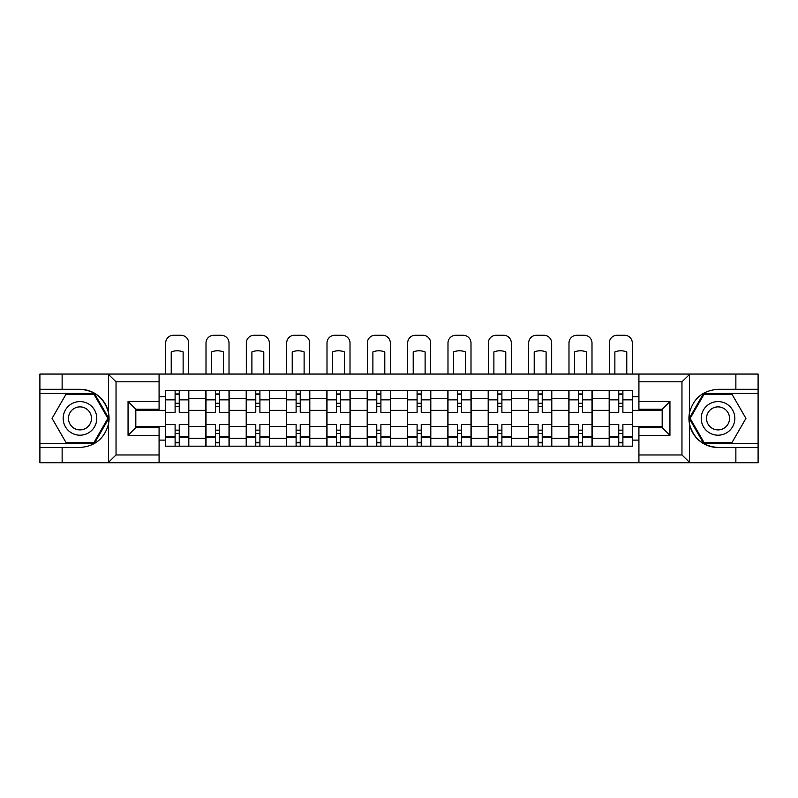<?xml version="1.0" encoding="UTF-8"?>
<svg xmlns="http://www.w3.org/2000/svg" width="798" height="798" viewBox="0 0 798 798"><rect width="100%" height="100%" fill="white"/><g stroke="black" fill="none" stroke-linecap="round" stroke-linejoin="round"><path stroke-width="1.2" d="M681.053 462.73L758.1 462.73L758.1 393.444L703.627 393.444L689.223 418.391L703.627 443.339L758.1 443.339M159.081 462.73L638.919 462.73L638.919 427.568L662.18 427.568L662.18 409.214L638.919 409.214L638.919 374.053L159.081 374.053L159.081 409.214L135.82 409.214L135.82 427.568L159.081 427.568L159.081 462.73L108.049 462.73L116.039 454.97L159.081 454.97M108.049 462.73L39.9 462.73L39.9 447.479L62.134 447.479L62.134 462.73L116.947 462.73M116.947 374.053L39.9 374.053L39.9 443.339L94.373 443.339L108.777 418.391L94.373 393.444L39.9 393.444M638.919 374.053L758.1 374.053L758.1 389.304L735.866 389.304L735.866 374.053L681.053 374.053M205.874 446.182L205.874 398.481L188.817 398.481L188.817 446.182M188.817 398.481L188.817 390.601M205.874 398.481L205.874 390.601M229.146 390.601L229.146 446.182M246.213 446.182L246.213 390.601M269.475 390.601L269.475 446.182M286.542 446.182L286.542 390.601M309.804 390.601L309.804 446.182M326.871 446.182L326.871 390.601M350.142 390.601L350.142 446.182M367.2 446.182L367.2 390.601M390.471 390.601L390.471 446.182M407.529 446.182L407.529 390.601M430.8 390.601L430.8 446.182M447.858 446.182L447.858 390.601M471.129 390.601L471.129 446.182M488.196 446.182L488.196 390.601M511.458 390.601L511.458 446.182M528.525 446.182L528.525 390.601M551.787 390.601L551.787 446.182M568.854 446.182L568.854 390.601M592.126 390.601L592.126 446.182M609.183 446.182L609.183 390.601M609.183 426.401L592.126 426.401M568.854 426.401L551.787 426.401M528.525 426.401L511.458 426.401M488.196 426.401L471.129 426.401M447.858 426.401L430.8 426.401M407.529 426.401L390.471 426.401M367.2 426.401L350.142 426.401M326.871 426.401L309.804 426.401M286.542 426.401L269.475 426.401M246.213 426.401L229.146 426.401M205.874 426.401L188.817 426.401M609.183 410.372L592.126 410.372M568.854 410.372L551.787 410.372M528.525 410.372L511.458 410.372M488.196 410.372L471.129 410.372M447.858 410.372L430.8 410.372M407.529 410.372L390.471 410.372M367.2 410.372L350.142 410.372M326.871 410.372L309.804 410.372M286.542 410.372L269.475 410.372M246.213 410.372L229.146 410.372M205.874 410.372L188.817 410.372M135.82 426.401L165.545 426.401L165.545 410.372L135.82 410.372M159.081 396.676L165.545 396.676L165.545 410.372M662.18 410.372L632.455 410.372L632.455 390.601L165.545 390.601L165.545 396.676M632.455 396.676L638.919 396.676M638.919 440.107L632.455 440.107L632.455 426.401L662.18 426.401M165.545 426.401L165.545 446.182L632.455 446.182L632.455 440.107M165.545 440.107L159.081 440.107M632.455 410.372L632.455 426.401M179.251 442.301L175.111 442.301M175.111 394.471L179.251 394.471M219.58 442.301L215.44 442.301M215.44 394.471L219.58 394.471M259.909 442.301L255.769 442.301M255.769 394.471L259.909 394.471M300.238 442.301L296.108 442.301M296.108 394.471L300.238 394.471M340.576 442.301L336.437 442.301M336.437 394.471L340.576 394.471M380.905 442.301L376.766 442.301M376.766 394.471L380.905 394.471M421.234 442.301L417.095 442.301M417.095 394.471L421.234 394.471M461.563 442.301L457.424 442.301M457.424 394.471L461.563 394.471M501.892 442.301L497.762 442.301M497.762 394.471L501.892 394.471M542.231 442.301L538.091 442.301M538.091 394.471L542.231 394.471M582.56 442.301L578.42 442.301M578.42 394.471L582.56 394.471M622.889 442.301L618.749 442.301M618.749 394.471L622.889 394.471M188.687 446.182L188.687 412.317L179.251 412.317L179.251 390.601M175.111 390.601L175.111 412.317L165.675 412.317L165.675 390.601M188.687 412.317L188.687 390.601M165.675 446.182L165.675 424.466L175.111 424.466L175.111 446.182M179.251 446.182L179.251 424.466L188.687 424.466M175.111 406.631L179.251 406.631M165.675 424.466L165.675 412.317M179.251 430.152L175.111 430.152M179.251 442.82L175.111 442.82M175.111 433.514L179.251 433.514M179.251 403.269L175.111 403.269M175.111 393.963L179.251 393.963M188.687 374.053L188.687 343.03A7.761 7.761 0 0 0 180.927 335.27L173.435 335.27A7.761 7.761 0 0 0 165.675 343.03L165.675 374.053M171.231 374.053L171.231 351.928A16.03 16.03 0 0 1 183.131 351.928L183.131 374.053M62.134 447.479L79.97 447.479C94.992 446.351 104.498 438.531 108.508 424.017L108.508 412.756C104.498 398.242 94.992 390.431 79.97 389.304L39.9 389.304M39.9 447.479L39.9 443.339M159.081 381.803L116.039 381.803L108.049 374.053L62.134 374.053L62.134 389.304M108.049 374.053L159.081 374.053M79.97 389.304A29.087 29.087 0 0 1 108.508 424.017L108.508 462.501M135.82 409.214L128.059 401.454L159.081 401.454M159.081 435.319L128.059 435.319L135.82 427.568M689.951 374.053L681.961 381.803L638.919 381.803M735.866 389.304L718.03 389.304C703.008 390.431 693.502 398.242 689.492 412.756L689.492 424.017C693.502 438.531 703.008 446.351 718.03 447.479L758.1 447.479M758.1 389.304L758.1 393.444M638.919 454.97L681.961 454.97L689.951 462.73L735.866 462.73L735.866 447.479M689.951 462.73L638.919 462.73M718.03 447.479A29.087 29.087 0 0 1 689.492 412.756L689.492 374.282M662.18 427.568L669.941 435.319L638.919 435.319M638.919 401.454L669.941 401.454L662.18 409.214M63.172 418.391A16.808 16.808 0 0 0 79.97 435.199A16.808 16.808 0 0 0 96.777 418.391A16.808 16.808 0 0 0 79.97 401.584A16.808 16.808 0 0 0 63.172 418.391M68.468 418.391A11.501 11.501 0 0 0 79.97 429.893A11.501 11.501 0 0 0 91.481 418.391A11.501 11.501 0 0 0 79.97 406.88A11.501 11.501 0 0 0 68.468 418.391M93.925 394.222L107.88 418.391L93.925 442.561L66.015 442.561L52.06 418.391L66.015 394.222L93.925 394.222M701.223 418.391A16.808 16.808 0 0 0 718.03 435.199A16.808 16.808 0 0 0 734.828 418.391A16.808 16.808 0 0 0 718.03 401.584A16.808 16.808 0 0 0 701.223 418.391M706.519 418.391A11.501 11.501 0 0 0 718.03 429.893A11.501 11.501 0 0 0 729.532 418.391A11.501 11.501 0 0 0 718.03 406.88A11.501 11.501 0 0 0 706.519 418.391M731.985 394.222L745.94 418.391L731.985 442.561L704.075 442.561L690.12 418.391L704.075 394.222L731.985 394.222M229.016 446.182L229.016 412.317L219.58 412.317L219.58 390.601M215.44 390.601L215.44 412.317L206.004 412.317L206.004 390.601M229.016 412.317L229.016 390.601M206.004 446.182L206.004 424.466L215.44 424.466L215.44 446.182M219.58 446.182L219.58 424.466L229.016 424.466M215.44 406.631L219.58 406.631M206.004 424.466L206.004 412.317M219.58 430.152L215.44 430.152M219.58 442.82L215.44 442.82M215.44 433.514L219.58 433.514M219.58 403.269L215.44 403.269M215.44 393.963L219.58 393.963M229.016 374.053L229.016 343.03A7.761 7.761 0 0 0 221.255 335.27L213.764 335.27A7.761 7.761 0 0 0 206.004 343.03L206.004 374.053M211.57 374.053L211.57 351.928A16.03 16.03 0 0 1 223.46 351.928L223.46 374.053M269.345 446.182L269.345 412.317L259.909 412.317L259.909 390.601M255.769 390.601L255.769 412.317L246.333 412.317L246.333 390.601M269.345 412.317L269.345 390.601M246.333 446.182L246.333 424.466L255.769 424.466L255.769 446.182M259.909 446.182L259.909 424.466L269.345 424.466M255.769 406.631L259.909 406.631M246.333 424.466L246.333 412.317M259.909 430.152L255.769 430.152M259.909 442.82L255.769 442.82M255.769 433.514L259.909 433.514M259.909 403.269L255.769 403.269M255.769 393.963L259.909 393.963M269.345 374.053L269.345 343.03A7.761 7.761 0 0 0 261.594 335.27L254.093 335.27A7.761 7.761 0 0 0 246.333 343.03L246.333 374.053M251.899 374.053L251.899 351.928A16.03 16.03 0 0 1 263.789 351.928L263.789 374.053M309.674 446.182L309.674 412.317L300.238 412.317L300.238 390.601M296.108 390.601L296.108 412.317L286.672 412.317L286.672 390.601M309.674 412.317L309.674 390.601M286.672 446.182L286.672 424.466L296.108 424.466L296.108 446.182M300.238 446.182L300.238 424.466L309.674 424.466M296.108 406.631L300.238 406.631M286.672 424.466L286.672 412.317M300.238 430.152L296.108 430.152M300.238 442.82L296.108 442.82M296.108 433.514L300.238 433.514M300.238 403.269L296.108 403.269M296.108 393.963L300.238 393.963M309.674 374.053L309.674 343.03A7.761 7.761 0 0 0 301.923 335.27L294.422 335.27A7.761 7.761 0 0 0 286.672 343.03L286.672 374.053M292.228 374.053L292.228 351.928A16.03 16.03 0 0 1 304.118 351.928L304.118 374.053M350.013 446.182L350.013 412.317L340.576 412.317L340.576 390.601M336.437 390.601L336.437 412.317L327 412.317L327 390.601M350.013 412.317L350.013 390.601M327 446.182L327 424.466L336.437 424.466L336.437 446.182M340.576 446.182L340.576 424.466L350.013 424.466M336.437 406.631L340.576 406.631M327 424.466L327 412.317M340.576 430.152L336.437 430.152M340.576 442.82L336.437 442.82M336.437 433.514L340.576 433.514M340.576 403.269L336.437 403.269M336.437 393.963L340.576 393.963M350.013 374.053L350.013 343.03A7.761 7.761 0 0 0 342.252 335.27L334.751 335.27A7.761 7.761 0 0 0 327 343.03L327 374.053M332.557 374.053L332.557 351.928A16.03 16.03 0 0 1 344.447 351.928L344.447 374.053M390.342 446.182L390.342 412.317L380.905 412.317L380.905 390.601M376.766 390.601L376.766 412.317L367.329 412.317L367.329 390.601M390.342 412.317L390.342 390.601M367.329 446.182L367.329 424.466L376.766 424.466L376.766 446.182M380.905 446.182L380.905 424.466L390.342 424.466M376.766 406.631L380.905 406.631M367.329 424.466L367.329 412.317M380.905 430.152L376.766 430.152M380.905 442.82L376.766 442.82M376.766 433.514L380.905 433.514M380.905 403.269L376.766 403.269M376.766 393.963L380.905 393.963M390.342 374.053L390.342 343.03A7.761 7.761 0 0 0 382.581 335.27L375.09 335.27A7.761 7.761 0 0 0 367.329 343.03L367.329 374.053M372.885 374.053L372.885 351.928A16.03 16.03 0 0 1 384.786 351.928L384.786 374.053M430.671 446.182L430.671 412.317L421.234 412.317L421.234 390.601M417.095 390.601L417.095 412.317L407.658 412.317L407.658 390.601M430.671 412.317L430.671 390.601M407.658 446.182L407.658 424.466L417.095 424.466L417.095 446.182M421.234 446.182L421.234 424.466L430.671 424.466M417.095 406.631L421.234 406.631M407.658 424.466L407.658 412.317M421.234 430.152L417.095 430.152M421.234 442.82L417.095 442.82M417.095 433.514L421.234 433.514M421.234 403.269L417.095 403.269M417.095 393.963L421.234 393.963M430.671 374.053L430.671 343.03A7.761 7.761 0 0 0 422.91 335.27L415.419 335.27A7.761 7.761 0 0 0 407.658 343.03L407.658 374.053M413.214 374.053L413.214 351.928A16.03 16.03 0 0 1 425.115 351.928L425.115 374.053M471 446.182L471 412.317L461.563 412.317L461.563 390.601M457.424 390.601L457.424 412.317L447.987 412.317L447.987 390.601M471 412.317L471 390.601M447.987 446.182L447.987 424.466L457.424 424.466L457.424 446.182M461.563 446.182L461.563 424.466L471 424.466M457.424 406.631L461.563 406.631M447.987 424.466L447.987 412.317M461.563 430.152L457.424 430.152M461.563 442.82L457.424 442.82M457.424 433.514L461.563 433.514M461.563 403.269L457.424 403.269M457.424 393.963L461.563 393.963M471 374.053L471 343.03A7.761 7.761 0 0 0 463.249 335.27L455.748 335.27A7.761 7.761 0 0 0 447.987 343.03L447.987 374.053M453.553 374.053L453.553 351.928A16.03 16.03 0 0 1 465.443 351.928L465.443 374.053M511.328 446.182L511.328 412.317L501.892 412.317L501.892 390.601M497.762 390.601L497.762 412.317L488.326 412.317L488.326 390.601M511.328 412.317L511.328 390.601M488.326 446.182L488.326 424.466L497.762 424.466L497.762 446.182M501.892 446.182L501.892 424.466L511.328 424.466M497.762 406.631L501.892 406.631M488.326 424.466L488.326 412.317M501.892 430.152L497.762 430.152M501.892 442.82L497.762 442.82M497.762 433.514L501.892 433.514M501.892 403.269L497.762 403.269M497.762 393.963L501.892 393.963M511.328 374.053L511.328 343.03A7.761 7.761 0 0 0 503.578 335.27L496.077 335.27A7.761 7.761 0 0 0 488.326 343.03L488.326 374.053M493.882 374.053L493.882 351.928A16.03 16.03 0 0 1 505.772 351.928L505.772 374.053M551.667 446.182L551.667 412.317L542.231 412.317L542.231 390.601M538.091 390.601L538.091 412.317L528.655 412.317L528.655 390.601M551.667 412.317L551.667 390.601M528.655 446.182L528.655 424.466L538.091 424.466L538.091 446.182M542.231 446.182L542.231 424.466L551.667 424.466M538.091 406.631L542.231 406.631M528.655 424.466L528.655 412.317M542.231 430.152L538.091 430.152M542.231 442.82L538.091 442.82M538.091 433.514L542.231 433.514M542.231 403.269L538.091 403.269M538.091 393.963L542.231 393.963M551.667 374.053L551.667 343.03A7.761 7.761 0 0 0 543.907 335.27L536.406 335.27A7.761 7.761 0 0 0 528.655 343.03L528.655 374.053M534.211 374.053L534.211 351.928A16.03 16.03 0 0 1 546.101 351.928L546.101 374.053M591.996 446.182L591.996 412.317L582.56 412.317L582.56 390.601M578.42 390.601L578.42 412.317L568.984 412.317L568.984 390.601M591.996 412.317L591.996 390.601M568.984 446.182L568.984 424.466L578.42 424.466L578.42 446.182M582.56 446.182L582.56 424.466L591.996 424.466M578.42 406.631L582.56 406.631M568.984 424.466L568.984 412.317M582.56 430.152L578.42 430.152M582.56 442.82L578.42 442.82M578.42 433.514L582.56 433.514M582.56 403.269L578.42 403.269M578.42 393.963L582.56 393.963M591.996 374.053L591.996 343.03A7.761 7.761 0 0 0 584.236 335.27L576.745 335.27A7.761 7.761 0 0 0 568.984 343.03L568.984 374.053M574.54 374.053L574.54 351.928A16.03 16.03 0 0 1 586.43 351.928L586.43 374.053M632.325 446.182L632.325 412.317L622.889 412.317L622.889 390.601M618.749 390.601L618.749 412.317L609.313 412.317L609.313 390.601M632.325 412.317L632.325 390.601M609.313 446.182L609.313 424.466L618.749 424.466L618.749 446.182M622.889 446.182L622.889 424.466L632.325 424.466M618.749 406.631L622.889 406.631M609.313 424.466L609.313 412.317M622.889 430.152L618.749 430.152M622.889 442.82L618.749 442.82M618.749 433.514L622.889 433.514M622.889 403.269L618.749 403.269M618.749 393.963L622.889 393.963M632.325 374.053L632.325 343.03A7.761 7.761 0 0 0 624.565 335.27L617.073 335.27A7.761 7.761 0 0 0 609.313 343.03L609.313 374.053M614.869 374.053L614.869 351.928A16.03 16.03 0 0 1 626.769 351.928L626.769 374.053M568.854 398.481L551.787 398.481M528.525 398.481L511.458 398.481M488.196 398.481L471.129 398.481M447.858 398.481L430.8 398.481M407.529 398.481L390.471 398.481M367.2 398.481L350.142 398.481M326.871 398.481L309.804 398.481M286.542 398.481L269.475 398.481M246.213 398.481L229.146 398.481M609.183 398.481L592.126 398.481M568.854 438.301L551.787 438.301M528.525 438.301L511.458 438.301M488.196 438.301L471.129 438.301M447.858 438.301L430.8 438.301M407.529 438.301L390.471 438.301M367.2 438.301L350.142 438.301M326.871 438.301L309.804 438.301M286.542 438.301L269.475 438.301M246.213 438.301L229.146 438.301M205.874 438.301L188.817 438.301M609.183 438.301L592.126 438.301M188.687 399.519L179.251 399.519M175.111 399.519L165.675 399.519M175.111 399.858L165.675 399.858M175.111 436.915L165.675 436.915M175.111 437.264L165.675 437.264M188.687 437.264L179.251 437.264M188.687 399.858L179.251 399.858M188.687 436.915L179.251 436.915M108.508 412.756L108.508 374.282M116.039 381.803L116.039 454.97M128.059 435.319L128.059 401.454M689.492 424.017L689.492 462.501M681.961 454.97L681.961 381.803M669.941 401.454L669.941 435.319M229.016 399.519L219.58 399.519M215.44 399.519L206.004 399.519M215.44 399.858L206.004 399.858M215.44 436.915L206.004 436.915M215.44 437.264L206.004 437.264M229.016 437.264L219.58 437.264M229.016 399.858L219.58 399.858M229.016 436.915L219.58 436.915M269.345 399.519L259.909 399.519M255.769 399.519L246.333 399.519M255.769 399.858L246.333 399.858M255.769 436.915L246.333 436.915M255.769 437.264L246.333 437.264M269.345 437.264L259.909 437.264M269.345 399.858L259.909 399.858M269.345 436.915L259.909 436.915M309.674 399.519L300.238 399.519M296.108 399.519L286.672 399.519M296.108 399.858L286.672 399.858M296.108 436.915L286.672 436.915M296.108 437.264L286.672 437.264M309.674 437.264L300.238 437.264M309.674 399.858L300.238 399.858M309.674 436.915L300.238 436.915M350.013 399.519L340.576 399.519M336.437 399.519L327 399.519M336.437 399.858L327 399.858M336.437 436.915L327 436.915M336.437 437.264L327 437.264M350.013 437.264L340.576 437.264M350.013 399.858L340.576 399.858M350.013 436.915L340.576 436.915M390.342 399.519L380.905 399.519M376.766 399.519L367.329 399.519M376.766 399.858L367.329 399.858M376.766 436.915L367.329 436.915M376.766 437.264L367.329 437.264M390.342 437.264L380.905 437.264M390.342 399.858L380.905 399.858M390.342 436.915L380.905 436.915M430.671 399.519L421.234 399.519M417.095 399.519L407.658 399.519M417.095 399.858L407.658 399.858M417.095 436.915L407.658 436.915M417.095 437.264L407.658 437.264M430.671 437.264L421.234 437.264M430.671 399.858L421.234 399.858M430.671 436.915L421.234 436.915M471 399.519L461.563 399.519M457.424 399.519L447.987 399.519M457.424 399.858L447.987 399.858M457.424 436.915L447.987 436.915M457.424 437.264L447.987 437.264M471 437.264L461.563 437.264M471 399.858L461.563 399.858M471 436.915L461.563 436.915M511.328 399.519L501.892 399.519M497.762 399.519L488.326 399.519M497.762 399.858L488.326 399.858M497.762 436.915L488.326 436.915M497.762 437.264L488.326 437.264M511.328 437.264L501.892 437.264M511.328 399.858L501.892 399.858M511.328 436.915L501.892 436.915M551.667 399.519L542.231 399.519M538.091 399.519L528.655 399.519M538.091 399.858L528.655 399.858M538.091 436.915L528.655 436.915M538.091 437.264L528.655 437.264M551.667 437.264L542.231 437.264M551.667 399.858L542.231 399.858M551.667 436.915L542.231 436.915M591.996 399.519L582.56 399.519M578.42 399.519L568.984 399.519M578.42 399.858L568.984 399.858M578.42 436.915L568.984 436.915M578.42 437.264L568.984 437.264M591.996 437.264L582.56 437.264M591.996 399.858L582.56 399.858M591.996 436.915L582.56 436.915M632.325 399.519L622.889 399.519M618.749 399.519L609.313 399.519M618.749 399.858L609.313 399.858M618.749 436.915L609.313 436.915M618.749 437.264L609.313 437.264M632.325 437.264L622.889 437.264M632.325 399.858L622.889 399.858M632.325 436.915L622.889 436.915"/></g></svg>
